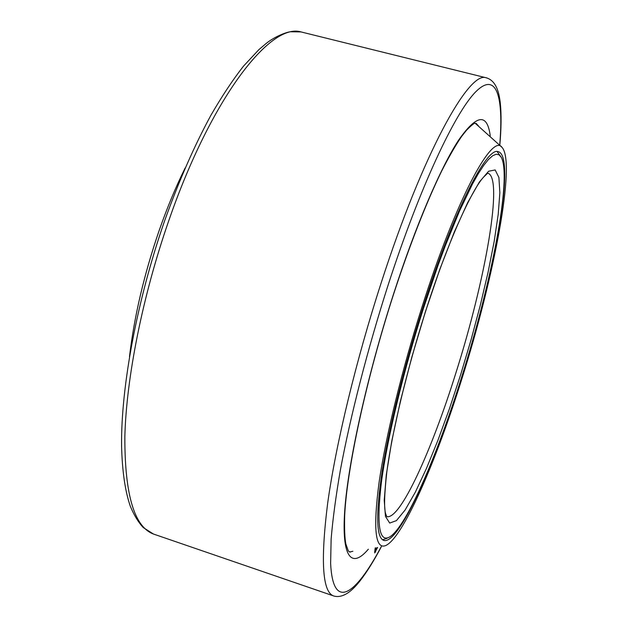 <?xml version="1.0" encoding="UTF-8"?>
<svg xmlns="http://www.w3.org/2000/svg" width="628" height="628" viewBox="0 0 628 628"><rect width="100%" height="100%" fill="white"/><g stroke="black" fill="none" stroke-linecap="round" stroke-linejoin="round"><path stroke-width="0.94" d="M423.468 308.364C403.372 371.266 387.233 438.721 381.431 482.061C376.305 525.314 379.202 543.518 390.129 536.673C407.148 525.4 437.653 454.099 461.761 376.776C491.292 283.338 512.142 177.732 501.293 157.338L499.04 154.786L496.144 154.237L492.603 155.791L488.427 159.52L483.654 165.462L478.316 173.642L472.46 184.043L459.445 211.204L445.244 245.941L437.936 265.636L423.468 308.364M387.036 538.298L382.562 539.797M497.086 151.536L501.183 157.141M461.792 377.075C494.581 273.753 516.452 155.187 497.98 151.576C486.347 147.188 453.424 211.66 422.927 307.704C404.463 365.52 389.132 427.519 382.177 471.165C375.662 515.141 376.274 538.243 384.022 540.488C399.196 543.903 434.702 464.225 461.792 377.075M185.181 167.927C175.793 186.901 167.142 207.711 159.214 230.358C144.181 274.036 134.274 316.159 129.486 356.728M422.197 306.417C401.983 369.68 385.521 437.575 379.022 482.775C373.118 528.038 375.175 549.029 385.192 545.756C402.375 539.413 436.044 461.808 462.2 377.805C494.04 277.184 516.192 162.385 501.953 147.29C492.148 133.081 456.211 199.288 422.197 306.417M478.332 125.718L476.165 123.433M349.592 552.043L352.889 551.258M377.577 547.467L374.704 552.954L375.199 547.946M374.578 551.541L375.63 551.894M375.811 547.828L375.638 550.309L377.122 547.561M425.407 311.959C406.881 369.994 392.029 432.276 386.848 471.714C384.289 494.558 383.92 508.649 385.733 514.002L386.84 516.648C400.287 519.882 431.774 450.362 455.936 372.796C485.279 280.583 504.049 176.036 487.477 173.132M460.63 374.767L449.491 408.585L437.952 440.236L426.42 468.512L415.328 492.179L405.154 509.96L396.425 520.628L389.69 523.069L385.466 516.412L384.226 500.257L386.299 474.807L391.778 441.044L400.491 400.813L411.944 356.696L425.384 311.786L439.828 269.286L454.256 232.125L467.695 202.569L479.337 182.073L488.6 171.248L495.162 169.945L498.899 177.449L499.857 192.694L498.208 214.423L494.205 241.309L488.121 272.034L480.287 305.318L471.016 339.96L460.63 374.767M368.346 549.194C351.79 568.842 341.263 558.284 344.803 509.622C348.344 461.125 367.474 374.681 393.521 294.092C415.728 225.381 440.534 167.802 458.526 140.264C476.683 114.28 487.257 112.82 490.248 135.876M499.715 144.982C503.789 96.861 496.677 70.854 475.765 91.774C454.978 112.616 419.755 187.38 388.01 285.395C367.639 348.94 350.495 415.744 340.329 470.333C335.823 496.505 332.762 519.419 331.137 539.075L330.626 563.347C332.871 611.248 355.346 595.501 381.227 546.674M381.384 546.643C373.903 560.812 366.752 572.273 359.93 581.01C354.145 588.326 344.544 598.696 334.127 596.105C322.478 592.942 320.319 561.997 327.659 503.271C335.776 444.695 356.013 360.417 381.329 282.396C422.911 153.436 468.614 71.38 485.86 77.699L487.069 77.99M303.348 32.499L300.993 31.918C270.44 22.451 211.087 97.85 168.563 221.307C142.564 296.016 126.299 378.135 124.846 436.766C124.697 495.767 134.69 528.344 154.81 534.499L333.287 595.815M425.415 311.928C446.924 243.986 471.675 189.766 483.615 177.096L487.595 173.257M501.96 147.297L475.2 123.261M383.441 540.292L384.022 540.488M393.568 294.273C409.417 245.658 426.475 202.247 441.523 171.334C448.855 156.937 455.543 145.327 461.572 136.496L466.518 130.224C471.714 125.011 474.666 122.68 475.372 123.229M350.738 551.926L349.835 552.091L348.32 550.882L345.808 543.848C344.756 538.172 344.372 528.972 344.654 516.255C346.617 470.262 366.069 379.265 393.552 294.312M153.436 534.028L143.255 527.551C138.333 522.284 134.015 515.18 130.302 506.215C125.129 491.222 122.224 471.228 121.589 446.233C120.835 387.248 136.99 300.09 164.614 220.821C178.847 181.107 194.264 145.947 210.867 115.356C221.841 96.351 232.69 79.984 243.421 66.238L258.869 49.651L266.154 43.473C274.946 36.338 287.012 31.957 290.552 31.753L300.993 31.918L485.86 77.699C496.552 80.36 499.221 93.564 500.304 103.149C501.458 114.39 501.301 128.379 499.825 145.099M375.638 550.309L374.798 550.034"/></g></svg>
